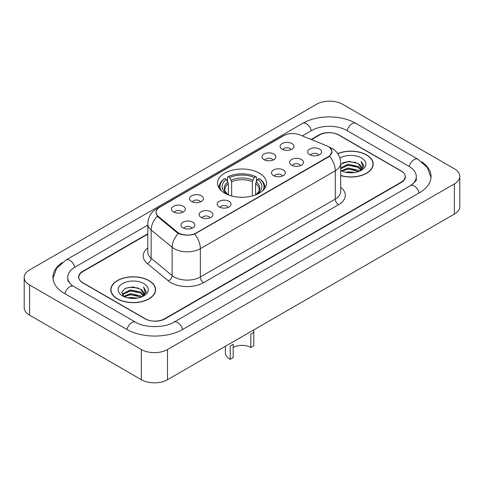 <?xml version="1.0" encoding="UTF-8"?>
<svg xmlns="http://www.w3.org/2000/svg" width="484" height="484" viewBox="0 0 484 484"><rect width="100%" height="100%" fill="white"/><g stroke="black" fill="none" stroke-linecap="round" stroke-linejoin="round"><path stroke-width="0.73" d="M259.315 173.145A24.49 14.139 0 0 0 232.629 170.078A24.49 14.139 0 0 0 217.51 183.14A24.49 14.139 0 0 0 224.685 193.14A24.49 14.139 0 0 0 251.371 196.208A24.49 14.139 0 0 0 266.49 183.14A24.49 14.139 0 0 0 259.315 173.145M264.022 159.672A6.933 3.999 180 0 1 262.649 158.54A6.933 3.999 180 0 1 264.942 153.567A6.933 3.999 180 0 1 273.823 154.015A6.933 3.999 180 0 1 275.202 158.54A6.933 3.999 180 0 1 264.022 159.672M272.982 160.089A4.156 2.402 0 0 0 271.863 158.921A4.156 2.402 0 0 0 267.767 158.31A4.156 2.402 0 0 0 264.869 160.089M191.616 201.477A6.933 3.999 180 0 1 190.242 200.346A6.933 3.999 180 0 1 192.535 195.373A6.933 3.999 180 0 1 201.417 195.82A6.933 3.999 180 0 1 202.796 200.346A6.933 3.999 180 0 1 191.616 201.477M200.576 201.895A4.156 2.402 0 0 0 199.456 200.721A4.156 2.402 0 0 0 195.361 200.116A4.156 2.402 0 0 0 192.463 201.895M173.514 211.931A6.933 3.999 180 0 1 172.141 210.794A6.933 3.999 180 0 1 174.434 205.821A6.933 3.999 180 0 1 183.315 206.269A6.933 3.999 180 0 1 184.694 210.794A6.933 3.999 180 0 1 173.514 211.931M182.474 212.343A4.156 2.402 0 0 0 181.355 211.175A4.156 2.402 0 0 0 177.259 210.564A4.156 2.402 0 0 0 174.355 212.343M282.124 149.223A6.933 3.999 180 0 1 280.75 148.092A6.933 3.999 180 0 1 283.043 143.119A6.933 3.999 180 0 1 291.925 143.566A6.933 3.999 180 0 1 293.304 148.092A6.933 3.999 180 0 1 282.124 149.223M291.084 149.641A4.156 2.402 0 0 0 289.964 148.467A4.156 2.402 0 0 0 285.869 147.862A4.156 2.402 0 0 0 282.971 149.641M291.634 165.165A6.933 3.999 180 0 1 290.255 164.034A6.933 3.999 180 0 1 292.554 159.061A6.933 3.999 180 0 1 301.435 159.502A6.933 3.999 180 0 1 302.809 164.034A6.933 3.999 180 0 1 291.634 165.165M300.588 165.576A4.156 2.402 0 0 0 299.475 164.409A4.156 2.402 0 0 0 295.379 163.798A4.156 2.402 0 0 0 292.475 165.576M273.533 175.613A6.933 3.999 180 0 1 272.153 174.482A6.933 3.999 180 0 1 274.452 169.509A6.933 3.999 180 0 1 283.334 169.957A6.933 3.999 180 0 1 284.707 174.482A6.933 3.999 180 0 1 273.533 175.613M282.487 176.031A4.156 2.402 0 0 0 281.373 174.857A4.156 2.402 0 0 0 277.278 174.252A4.156 2.402 0 0 0 274.374 176.031M219.228 206.971A6.933 3.999 180 0 1 217.848 205.833A6.933 3.999 180 0 1 220.147 200.86A6.933 3.999 180 0 1 229.029 201.308A6.933 3.999 180 0 1 230.402 205.833A6.933 3.999 180 0 1 219.228 206.971M228.182 207.382A4.156 2.402 0 0 0 227.069 206.214A4.156 2.402 0 0 0 222.973 205.603A4.156 2.402 0 0 0 220.069 207.382M201.126 217.419A6.933 3.999 180 0 1 199.747 216.287A6.933 3.999 180 0 1 202.046 211.314A6.933 3.999 180 0 1 210.927 211.762A6.933 3.999 180 0 1 212.301 216.287A6.933 3.999 180 0 1 201.126 217.419M210.08 217.836A4.156 2.402 0 0 0 208.967 216.663A4.156 2.402 0 0 0 204.871 216.058A4.156 2.402 0 0 0 201.967 217.836M183.025 227.867A6.933 3.999 180 0 1 181.645 226.736A6.933 3.999 180 0 1 183.944 221.763A6.933 3.999 180 0 1 192.826 222.21A6.933 3.999 180 0 1 194.199 226.736A6.933 3.999 180 0 1 183.025 227.867M191.979 228.285A4.156 2.402 0 0 0 190.865 227.117A4.156 2.402 0 0 0 186.77 226.506A4.156 2.402 0 0 0 183.866 228.285M309.736 154.711A6.933 3.999 180 0 1 308.362 153.579A6.933 3.999 180 0 1 310.655 148.606A6.933 3.999 180 0 1 319.537 149.054A6.933 3.999 180 0 1 320.91 153.579A6.933 3.999 180 0 1 309.736 154.711M318.696 155.128A4.156 2.402 0 0 0 317.577 153.96A4.156 2.402 0 0 0 313.481 153.349A4.156 2.402 0 0 0 310.577 155.128M326.597 145.738A12.475 7.206 180 0 1 328.261 146.543A12.475 7.206 180 0 1 331.915 151.637A12.475 7.206 180 0 1 328.261 156.731L196.256 232.943A12.475 7.206 180 0 1 177.211 231.981L158.371 216.451A12.475 7.206 180 0 1 156.12 212.319A12.475 7.206 180 0 1 159.774 207.225L283.709 135.665A12.475 7.206 180 0 1 299.693 134.861L326.597 145.738M147.795 234.135L82.873 271.615A13.861 8.004 0 0 0 78.813 277.278A13.861 8.004 0 0 0 82.873 282.934L144.958 318.781A13.861 8.004 0 0 0 164.56 318.781L401.127 182.202A13.861 8.004 0 0 0 405.187 176.539A13.861 8.004 0 0 0 401.127 170.882L339.042 135.036A13.861 8.004 0 0 0 319.44 135.036L311.484 139.628M411.666 184.882A24.95 14.405 0 0 0 416.276 176.539A24.95 14.405 0 0 0 408.968 166.351L346.889 130.511A24.95 14.405 0 0 0 311.599 130.511L302.264 135.901M147.795 225.078L75.032 267.089A24.95 14.405 0 0 0 67.724 277.278A24.95 14.405 0 0 0 72.334 285.62M141.364 349.527A18.483 10.672 0 0 0 167.5 349.527L454.385 183.896A18.483 10.672 0 0 0 459.8 176.351A18.483 10.672 0 0 0 454.385 168.807L342.636 104.29A18.483 10.672 0 0 0 316.5 104.29L29.615 269.921A18.483 10.672 0 0 0 24.2 277.465A18.483 10.672 0 0 0 29.615 285.009L141.364 349.527L141.364 379.71A18.483 10.672 0 0 0 167.5 379.71L454.385 214.079A18.483 10.672 0 0 0 459.8 206.535L459.8 176.351M24.2 277.465L24.2 307.649A18.483 10.672 0 0 0 29.615 315.193L141.364 379.71M62.127 262.606A39.742 22.942 0 0 0 52.938 277.278A39.742 22.942 0 0 0 64.578 293.498L126.657 329.344A39.742 22.942 0 0 0 182.861 329.344L419.422 192.765A39.742 22.942 0 0 0 431.062 176.539A39.742 22.942 0 0 0 421.873 161.868M340.7 175.638A22.409 12.941 0 0 0 373.218 164.088A22.409 12.941 0 0 0 366.654 154.941A22.409 12.941 0 0 0 337.699 153.591M149.042 280.581A22.409 12.941 0 0 0 124.618 277.774A22.409 12.941 0 0 0 110.782 289.728A22.409 12.941 0 0 0 117.346 298.876A22.409 12.941 0 0 0 141.77 301.683A22.409 12.941 0 0 0 155.606 289.728A22.409 12.941 0 0 0 149.042 280.581M111.011 290.89A22.409 12.941 0 0 0 110.933 291.235M330.13 147.922L332.078 151.565L329.634 156.132L328.424 157.01L194.689 234.038C189.74 235.533 184.797 235.533 179.854 234.038L177.047 232.623L158.207 217.092L157.373 216.239L155.957 212.639L156.592 210.346M147.795 233.76L82.71 271.336A13.861 8.004 0 0 0 78.65 276.993A13.861 8.004 0 0 0 82.71 282.656L145.448 318.871A13.861 8.004 0 0 0 165.05 318.871L401.29 182.48A13.861 8.004 0 0 0 405.35 176.823A13.861 8.004 0 0 0 401.29 171.161L338.552 134.945A13.861 8.004 0 0 0 318.95 134.945L311.103 139.471M155.449 291.235A22.409 12.941 0 0 0 155.376 290.89M373.067 165.601A22.409 12.941 0 0 0 372.989 165.256M340.7 175.486A22.179 12.808 0 0 0 372.989 164.088A22.179 12.808 0 0 0 366.491 155.031A22.179 12.808 0 0 0 337.784 153.724M345.552 172.243L348.105 171.784L354.893 172.461M348.541 172.691L351.868 172.764M341.305 170.798L348.105 168.008L358.196 170.199L359.473 171.203M341.952 171.124L348.105 168.952L358.704 171.499M340.7 167.906L348.105 164.239L358.196 166.429L360.895 169.436M340.7 168.849L348.105 165.183L358.196 167.373L360.653 169.878M359.527 171.185A10.448 6.032 0 0 0 361.252 167.863A10.448 6.032 0 0 0 358.196 163.598L361.245 168.087M340.7 170.537A15.064 8.7 0 0 0 361.463 170.241A15.064 8.7 0 0 0 361.463 157.935A15.064 8.7 0 0 0 339.901 158.087M358.196 163.598L348.885 161.299L340.7 164.185M360.55 170.725L363.653 166.75L363.75 165.818L361.167 161.335L362.679 166.351L359.691 171.112M361.167 161.335L363.75 166M342.618 162.842L347.458 161.662L355.976 162.436M344.336 166.03L347.458 165.437L355.661 166.121M344.336 169.805L347.458 169.206L355.661 169.89M117.509 298.785A22.179 12.808 0 0 0 141.679 301.556A22.179 12.808 0 0 0 155.376 289.728A22.179 12.808 0 0 0 148.878 280.672A22.179 12.808 0 0 0 124.703 277.895A22.179 12.808 0 0 0 111.011 289.728A22.179 12.808 0 0 0 117.509 298.785M127.939 297.878L130.486 297.424L137.281 298.102M130.922 298.325L134.25 298.404M123.686 296.438L130.486 293.649L140.578 295.839L141.854 296.843M124.334 296.765L130.486 294.593L141.086 297.134M122.845 295.663L123.105 293.51L130.486 289.874L140.578 292.064L143.276 295.071M122.785 295.391L123.105 294.453L130.486 290.817L140.578 293.008L143.034 295.518M141.915 296.819A10.448 6.032 0 0 0 143.639 293.498A10.448 6.032 0 0 0 140.578 289.238L143.633 293.727M143.845 283.576A15.064 8.7 0 0 0 122.537 283.576A15.064 8.7 0 0 0 122.537 295.881A15.064 8.7 0 0 0 143.845 295.875A15.064 8.7 0 0 0 143.845 283.576M140.578 289.238L133.136 286.952L125.423 288.276L121.702 292.227L123.813 296.535M142.931 296.365L146.041 292.39L146.138 291.459L143.548 286.97L145.061 291.991L142.078 296.752M143.548 286.97L146.138 291.64M124.999 288.482L129.839 287.302L138.357 288.077M126.723 291.671L129.839 291.078L138.049 291.755M126.723 295.44L129.839 294.847L138.049 295.53M253.828 329.87L253.761 345.757L250.821 347.458A12.475 7.206 0 0 0 233.179 347.458M233.179 344.324L233.179 357.64L230.239 359.34L230.239 346.024L233.179 344.324M250.821 347.458L250.821 334.135L253.761 332.441M228.387 194.895L228.387 183.611L226.409 179.425A19.868 11.471 0 0 0 226.409 193.648L226.04 193.866M227.51 181.319L227.51 177.041L228.164 176.666A21.998 12.699 0 0 1 255.836 176.666L254.324 177.537A19.868 11.471 0 0 0 229.676 177.537L231.654 181.724L231.654 195.959M252.346 195.959L252.346 181.724L254.324 177.537M221.121 190.533A21.998 12.699 0 0 1 224.897 178.548L224.243 178.929A22.917 13.231 0 0 0 219.083 187.29A22.917 13.231 0 0 0 219.137 188.209M255.836 176.666L256.49 177.041L256.49 181.319M224.897 178.548L226.409 179.425M229.676 177.537L228.164 176.666M226.409 193.648L228.224 194.834M264.863 188.209A22.917 13.231 0 0 0 264.917 187.29A22.917 13.231 0 0 0 259.757 178.929L259.103 178.548A21.998 12.699 0 0 1 262.879 190.533M257.96 193.866L257.591 193.648A19.868 11.471 0 0 0 257.591 179.425L259.103 178.548M255.776 194.834L257.591 193.648M257.591 179.425L255.612 183.611L255.612 194.895M225.362 346.302L225.362 352.546A16.637 9.601 0 0 0 230.239 359.34M158.371 216.451L158.371 217.225M177.211 231.981L177.211 232.756M196.256 232.943L196.256 233.312M328.261 156.731L328.261 157.1M182.583 329.501A7.393 4.271 -120 0 0 173.931 322.187C164.844 328.061 144.674 328.061 135.581 322.187L73.501 286.34L71.317 284.894L68.032 281.01L67.724 279.54M126.935 329.501A7.393 4.271 -60 0 1 131.884 322.55A7.393 4.271 -60 0 1 135.581 322.187M64.856 293.661A7.393 4.271 -60 0 1 69.805 286.709A7.393 4.271 -60 0 1 73.501 286.34M52.98 278.318L56.658 268.263L66.108 259.932A7.393 4.271 60 0 1 74.754 267.253M66.108 259.932L302.675 123.353A7.393 4.271 60 0 1 311.321 130.668M302.675 123.353C317.093 114.775 341.389 114.775 355.813 123.353A7.393 4.271 120 0 0 352.116 123.716A7.393 4.271 120 0 0 347.167 130.668M431.02 177.58L427.342 167.524L417.892 159.194A7.393 4.271 120 0 0 414.195 159.563A7.393 4.271 120 0 0 409.246 166.514M419.144 192.922A7.393 4.271 -120 0 0 410.499 185.608L173.931 322.187M167.5 379.71L167.5 349.527M29.615 315.193L29.615 285.009M454.385 214.079L454.385 183.896M340.7 187.308A23.105 13.34 180 0 1 338.552 204.744L203.607 282.656A4.622 2.668 60 0 1 200.34 276.993L335.285 199.081A18.483 10.672 0 0 0 340.7 191.537L340.7 163.241A18.483 10.672 180 0 1 335.285 170.785A16.172 9.335 -120 0 0 329.634 156.132M203.607 282.656A23.105 13.34 180 0 1 170.931 282.656A23.105 13.34 180 0 1 168.341 280.871L147.354 263.562A23.105 13.34 180 0 1 147.795 247.911M174.198 276.993A18.483 10.672 0 0 0 200.34 276.993L200.34 248.697A18.483 10.672 180 0 1 174.198 248.697A18.483 10.672 180 0 1 172.129 247.27L151.135 229.96A18.483 10.672 180 0 1 147.795 223.844L147.795 252.14A18.483 10.672 0 0 0 151.135 258.262L172.129 275.571A18.483 10.672 0 0 0 174.198 276.993M340.7 163.241C340.385 156.592 337.469 151.607 331.939 148.292L329.604 147.154A16.172 7.575 112 0 0 328.914 146.954M194.689 234.038A16.172 9.335 60 0 1 200.34 248.697L335.285 170.785L335.285 199.081A4.622 2.668 60 0 0 338.552 204.744M158.298 208.247A16.172 9.335 -120 0 0 156.556 208.894C151.026 212.21 148.104 217.195 147.795 223.844M156.556 208.894L282.517 136.167A16.172 9.335 60 0 1 283.739 135.653M157.373 216.239A16.172 10.817 129.5 0 0 151.135 229.96L151.135 258.262A4.622 3.092 -50.5 0 1 147.354 263.562M178.427 233.482A16.172 10.817 129.5 0 0 172.129 247.27L172.129 275.571A4.622 3.092 -50.5 0 1 168.341 280.871M228.387 183.611A17.097 9.874 0 0 0 224.903 189.583C224.437 190.454 225.465 192.112 227.988 194.556M252.346 181.724A17.097 9.874 0 0 0 231.654 181.724M227.903 181.996A17.775 10.261 0 0 0 227.903 194.501M252.829 180.108A17.775 10.261 0 0 0 231.171 180.108M256.096 194.501A17.775 10.261 0 0 0 256.096 181.996M256.012 194.556C258.535 192.118 259.563 190.46 259.097 189.583A17.097 9.874 0 0 0 255.612 183.611M156.12 212.319L156.12 213.849M331.915 151.637L331.915 152.738M416.276 178.802C417.305 179.552 415.381 181.821 410.499 185.608M355.813 123.353L417.892 159.194M282.517 136.167L286.74 134.383M329.604 147.154L328.6 146.749M372.989 165.939L372.989 164.088M155.376 291.58L155.376 289.728M122.748 295.549L122.748 294.919M111.011 291.58L111.011 289.728M219.083 188.125L219.083 187.29M264.917 188.125L264.917 187.29"/></g></svg>
